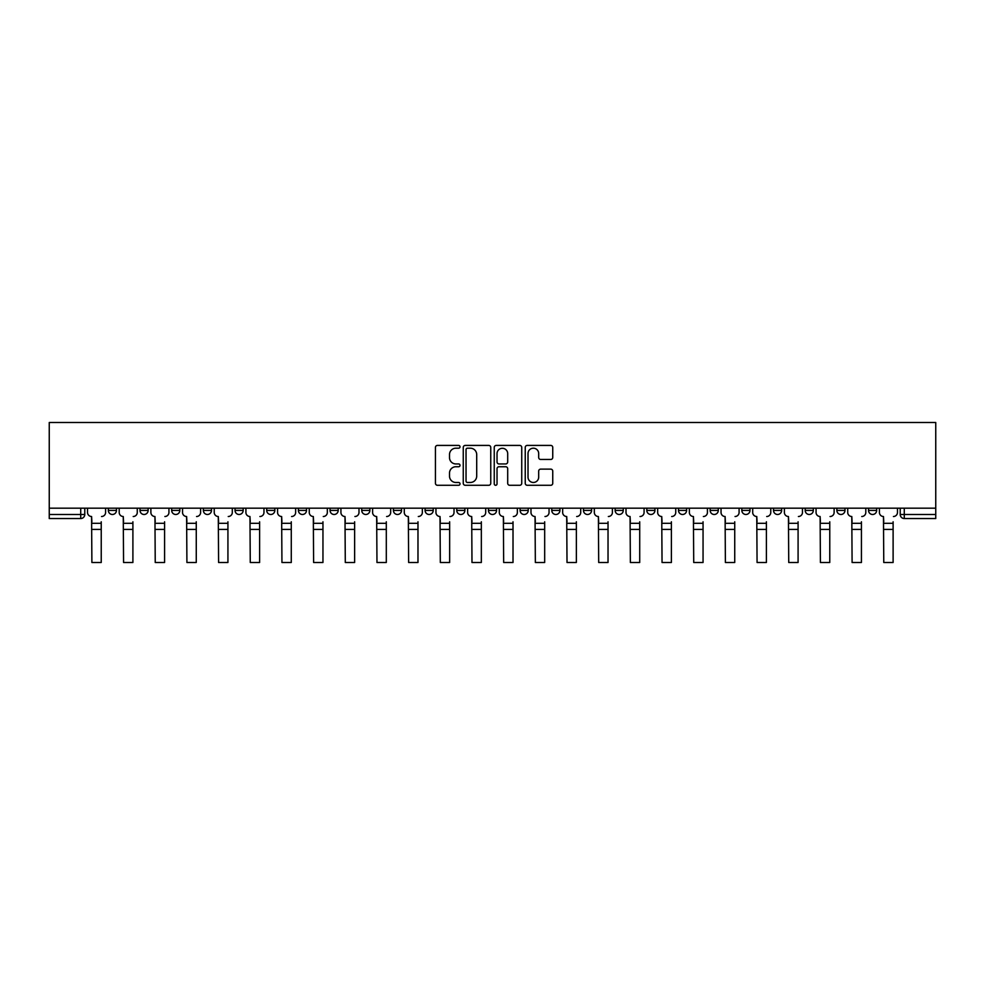 <?xml version="1.0" encoding="UTF-8"?>
<svg xmlns="http://www.w3.org/2000/svg" width="985" height="985" viewBox="0 0 985 985"><rect width="100%" height="100%" fill="white"/><g stroke="black" fill="none" stroke-linecap="round" stroke-linejoin="round"><path stroke-width="1.48" d="M460.02 446.808A1.391 1.391 0 0 0 458.616 445.417L437.438 445.417A1.995 1.995 0 0 0 435.444 447.399L435.444 483.278A1.995 1.995 0 0 0 437.438 485.273L458.616 485.273A1.391 1.391 0 0 0 460.02 483.881A1.391 1.391 0 0 0 458.616 482.478L455.883 482.478A6.378 6.378 0 0 1 449.505 476.1L449.505 473.12A6.378 6.378 0 0 1 455.883 466.742L458.616 466.742A1.391 1.391 0 0 0 460.02 465.339A1.391 1.391 0 0 0 458.616 463.947L455.883 463.947A6.378 6.378 0 0 1 449.505 457.569L449.505 454.577A6.378 6.378 0 0 1 455.883 448.2L458.616 448.2A1.391 1.391 0 0 0 460.02 446.808M868.536 508.186L868.536 510.415L876.662 510.415A4.063 4.063 0 0 1 872.599 514.478A4.063 4.063 0 0 1 868.536 510.415L868.536 508.186M773.52 510.415L773.52 508.186L773.52 510.415A4.063 4.063 0 0 0 777.571 514.478A4.063 4.063 0 0 1 773.52 510.415L781.634 510.415A4.063 4.063 0 0 1 777.571 514.478M741.84 510.415L741.84 508.186L741.84 510.415A4.063 4.063 0 0 0 745.904 514.478A4.063 4.063 0 0 1 741.84 510.415L749.967 510.415A4.063 4.063 0 0 1 745.904 514.478M646.813 508.186L646.813 510.415L654.939 510.415A4.063 4.063 0 0 1 650.876 514.478A4.063 4.063 0 0 1 646.813 510.415L646.813 508.186M615.145 508.186L615.145 510.415L623.259 510.415A4.063 4.063 0 0 1 619.196 514.478A4.063 4.063 0 0 1 615.145 510.415L615.145 508.186M456.769 508.186L456.769 510.415L464.883 510.415A4.063 4.063 0 0 1 460.82 514.478A4.063 4.063 0 0 1 456.769 510.415L456.769 508.186M393.409 508.186L393.409 510.415L401.535 510.415A4.063 4.063 0 0 1 397.472 514.478A4.063 4.063 0 0 1 393.409 510.415L393.409 508.186M361.741 508.186L361.741 510.415L369.855 510.415A4.063 4.063 0 0 1 365.804 514.478A4.063 4.063 0 0 1 361.741 510.415L361.741 508.186M330.061 508.186L330.061 510.415L338.187 510.415A4.063 4.063 0 0 1 334.124 514.478A4.063 4.063 0 0 1 330.061 510.415L330.061 508.186M298.393 508.186L298.393 510.415L306.507 510.415A4.063 4.063 0 0 1 302.444 514.478A4.063 4.063 0 0 1 298.393 510.415L298.393 508.186M266.713 508.186L266.713 510.415L274.84 510.415A4.063 4.063 0 0 1 270.776 514.478A4.063 4.063 0 0 1 266.713 510.415L266.713 508.186M235.033 510.415L235.033 508.186L235.033 510.415A4.063 4.063 0 0 0 239.096 514.478A4.063 4.063 0 0 1 235.033 510.415L243.16 510.415A4.063 4.063 0 0 1 239.096 514.478A4.063 4.063 0 0 0 243.16 510.415A4.063 4.063 0 0 1 239.096 514.478M203.366 510.415L203.366 508.186L203.366 510.415A4.063 4.063 0 0 0 207.429 514.478A4.063 4.063 0 0 1 203.366 510.415L211.479 510.415A4.063 4.063 0 0 1 207.429 514.478M171.685 510.415L171.685 508.186L171.685 510.415A4.063 4.063 0 0 0 175.749 514.478A4.063 4.063 0 0 1 171.685 510.415L179.812 510.415A4.063 4.063 0 0 1 175.749 514.478M550.75 459.466A1.995 1.995 0 0 0 552.745 457.471L552.745 447.399A1.995 1.995 0 0 0 550.75 445.417L527.234 445.417A1.995 1.995 0 0 0 525.239 447.399L525.239 483.278A1.995 1.995 0 0 0 527.234 485.273L550.75 485.273A1.995 1.995 0 0 0 552.745 483.278L552.745 471.125A1.995 1.995 0 0 0 550.75 469.131L540.679 469.131A1.995 1.995 0 0 0 538.684 471.125L538.684 477.146A5.331 5.331 0 0 1 533.353 482.478A5.331 5.331 0 0 1 528.022 477.146L528.022 453.531A5.331 5.331 0 0 1 533.353 448.2A5.331 5.331 0 0 1 538.684 453.531L538.684 457.471A1.995 1.995 0 0 0 540.679 459.466L550.75 459.466M935.75 508.186L49.25 508.186L49.25 422.503L935.75 422.503L935.75 518.541L904.279 518.541A4.063 4.063 0 0 1 900.216 514.478L935.75 514.478M490.752 447.399A1.995 1.995 0 0 0 488.757 445.417L465.24 445.417A1.995 1.995 0 0 0 463.258 447.399L463.258 483.278A1.995 1.995 0 0 0 465.24 485.273L488.757 485.273A1.995 1.995 0 0 0 490.752 483.278L490.752 447.399M496.243 445.417L519.76 445.417A1.995 1.995 0 0 1 521.742 447.399L521.742 483.278A1.995 1.995 0 0 1 519.76 485.273L509.688 485.273A1.995 1.995 0 0 1 507.694 483.278L507.694 468.737A1.995 1.995 0 0 0 505.699 466.742L499.026 466.742A1.995 1.995 0 0 0 497.031 468.737L497.031 483.881A1.391 1.391 0 0 1 495.64 485.273A1.391 1.391 0 0 1 494.248 483.881L494.248 447.399A1.995 1.995 0 0 1 496.243 445.417M900.216 508.186L900.216 514.478L900.216 508.186M84.784 508.186L84.784 514.478A4.063 4.063 0 0 1 80.721 518.541L49.25 518.541L49.25 514.478L84.784 514.478A4.063 4.063 0 0 1 80.721 518.541L80.721 508.186M49.25 508.186L49.25 514.478M876.662 508.186L876.662 510.415A4.063 4.063 0 0 1 872.599 514.478A4.063 4.063 0 0 0 876.662 510.415L876.662 508.186M844.982 508.186L844.982 510.415A4.063 4.063 0 0 1 840.931 514.478A4.063 4.063 0 0 1 836.868 510.415L844.982 510.415L844.982 508.186M836.868 508.186L836.868 510.415M813.314 508.186L813.314 510.415A4.063 4.063 0 0 1 809.251 514.478A4.063 4.063 0 0 1 805.188 510.415L813.314 510.415M805.188 508.186L805.188 510.415M781.634 508.186L781.634 510.415L781.634 508.186M749.967 508.186L749.967 510.415L749.967 508.186M718.287 508.186L718.287 510.415A4.063 4.063 0 0 1 714.224 514.478A4.063 4.063 0 0 1 710.16 510.415L718.287 510.415L718.287 508.186M710.16 508.186L710.16 510.415M686.607 508.186L686.607 510.415A4.063 4.063 0 0 1 682.556 514.478A4.063 4.063 0 0 1 678.493 510.415L686.607 510.415A4.063 4.063 0 0 1 682.556 514.478A4.063 4.063 0 0 0 686.607 510.415M678.493 508.186L678.493 510.415M654.939 508.186L654.939 510.415M623.259 508.186L623.259 510.415M591.591 508.186L591.591 510.415A4.063 4.063 0 0 1 587.528 514.478A4.063 4.063 0 0 1 583.465 510.415A4.063 4.063 0 0 0 587.528 514.478M583.465 508.186L583.465 510.415L591.591 510.415M559.911 508.186L559.911 510.415A4.063 4.063 0 0 1 555.848 514.478A4.063 4.063 0 0 1 551.785 510.415L559.911 510.415A4.063 4.063 0 0 1 555.848 514.478A4.063 4.063 0 0 0 559.911 510.415M551.785 508.186L551.785 510.415M528.231 508.186L528.231 510.415A4.063 4.063 0 0 1 524.18 514.478A4.063 4.063 0 0 1 520.117 510.415A4.063 4.063 0 0 0 524.18 514.478M520.117 508.186L520.117 510.415L528.231 510.415M496.563 508.186L496.563 510.415A4.063 4.063 0 0 1 492.5 514.478A4.063 4.063 0 0 1 488.437 510.415L496.563 510.415M488.437 508.186L488.437 510.415M464.883 508.186L464.883 510.415M433.215 508.186L433.215 510.415A4.063 4.063 0 0 1 429.152 514.478A4.063 4.063 0 0 1 425.089 510.415L433.215 510.415M425.089 508.186L425.089 510.415M401.535 508.186L401.535 510.415M369.855 508.186L369.855 510.415M338.187 508.186L338.187 510.415L338.187 508.186M306.507 508.186L306.507 510.415A4.063 4.063 0 0 1 302.444 514.478A4.063 4.063 0 0 0 306.507 510.415M274.84 508.186L274.84 510.415A4.063 4.063 0 0 1 270.776 514.478A4.063 4.063 0 0 0 274.84 510.415L274.84 508.186M243.16 508.186L243.16 510.415M211.479 508.186L211.479 510.415L211.479 508.186M179.812 508.186L179.812 510.415L179.812 508.186M140.018 508.186L140.018 510.415L148.132 510.415L148.132 508.186L148.132 510.415A4.063 4.063 0 0 1 144.069 514.478A4.063 4.063 0 0 1 140.018 510.415A4.063 4.063 0 0 0 144.069 514.478A4.063 4.063 0 0 0 148.132 510.415A4.063 4.063 0 0 1 144.069 514.478M108.338 508.186L108.338 510.415L116.464 510.415L116.464 508.186L116.464 510.415A4.063 4.063 0 0 1 112.401 514.478A4.063 4.063 0 0 1 108.338 510.415A4.063 4.063 0 0 0 112.401 514.478A4.063 4.063 0 0 0 116.464 510.415A4.063 4.063 0 0 1 112.401 514.478M467.432 448.2A1.391 1.391 0 0 0 466.04 449.603L466.04 481.086A1.391 1.391 0 0 0 467.432 482.478L470.325 482.478A6.378 6.378 0 0 0 476.703 476.1L476.703 454.577A6.378 6.378 0 0 0 470.325 448.2L467.432 448.2M507.694 453.629A5.331 5.331 0 0 0 502.362 448.298A5.331 5.331 0 0 0 497.031 453.629L497.031 461.953A1.995 1.995 0 0 0 499.026 463.947L505.699 463.947A1.995 1.995 0 0 0 507.694 461.953L507.694 453.629M101.233 529.401L91.888 529.401M87.53 512.446L87.53 508.186L87.53 512.446A4.063 4.063 0 0 0 91.58 516.509L91.888 521.791M91.58 516.509L91.888 562.497L101.233 562.497L101.233 521.791M105.592 512.446L105.592 508.186L105.592 512.446A4.063 4.063 0 0 1 101.529 516.509M101.233 562.497L91.888 562.497M132.901 529.401L123.568 529.401M119.197 512.446L119.197 508.186L119.197 512.446A4.063 4.063 0 0 0 123.26 516.509L123.568 521.791M123.26 516.509L123.568 562.497L132.901 562.497L132.901 521.791M137.272 512.446L137.272 508.186L137.272 512.446A4.063 4.063 0 0 1 133.209 516.509M164.581 529.401L155.236 529.401M150.877 512.446L150.877 508.186L150.877 512.446A4.063 4.063 0 0 0 154.94 516.509L155.236 521.791M154.94 516.509L155.236 562.497L164.581 562.497L164.581 521.791M168.94 512.446L168.94 508.186L168.94 512.446A4.063 4.063 0 0 1 164.889 516.509M132.901 562.497L123.568 562.497M164.581 562.497L155.236 562.497M196.261 529.401L186.916 529.401M182.545 512.446L182.545 508.186L182.545 512.446A4.063 4.063 0 0 0 186.608 516.509L186.916 521.791M186.608 516.509L186.916 562.497L196.261 562.497L196.261 521.791M200.62 512.446L200.62 508.186L200.62 512.446A4.063 4.063 0 0 1 196.557 516.509M227.929 529.401L218.596 529.401M214.225 512.446L214.225 508.186L214.225 512.446A4.063 4.063 0 0 0 218.288 516.509L218.596 521.791M218.288 516.509L218.596 562.497L227.929 562.497L227.929 521.791M232.3 512.446L232.3 508.186L232.3 512.446A4.063 4.063 0 0 1 228.237 516.509M259.609 529.401L250.264 529.401M245.905 512.446L245.905 508.186L245.905 512.446A4.063 4.063 0 0 0 249.956 516.509L250.264 521.791M249.956 516.509L250.264 562.497L259.609 562.497L259.609 521.791M263.968 512.446L263.968 508.186L263.968 512.446A4.063 4.063 0 0 1 259.905 516.509M196.261 562.497L186.916 562.497M227.929 562.497L218.596 562.497M259.609 562.497L250.264 562.497M291.277 529.401L281.944 529.401M277.573 512.446L277.573 508.186L277.573 512.446A4.063 4.063 0 0 0 281.636 516.509L281.944 521.791M281.636 516.509L281.944 562.497L291.277 562.497L291.277 521.791M295.648 512.446L295.648 508.186L295.648 512.446A4.063 4.063 0 0 1 291.585 516.509M291.277 562.497L281.944 562.497M322.957 529.401L313.612 529.401M309.253 512.446L309.253 508.186L309.253 512.446A4.063 4.063 0 0 0 313.316 516.509L313.612 521.791M313.316 516.509L313.612 562.497L322.957 562.497L322.957 521.791M327.328 512.446L327.328 508.186L327.328 512.446A4.063 4.063 0 0 1 323.265 516.509M322.957 562.497L313.612 562.497M354.637 529.401L345.292 529.401M340.921 512.446L340.921 508.186L340.921 512.446A4.063 4.063 0 0 0 344.984 516.509L345.292 521.791M344.984 516.509L345.292 562.497L354.637 562.497L354.637 521.791M358.996 512.446L358.996 508.186L358.996 512.446A4.063 4.063 0 0 1 354.932 516.509M354.637 562.497L345.292 562.497M386.305 529.401L376.972 529.401M372.601 512.446L372.601 508.186L372.601 512.446A4.063 4.063 0 0 0 376.664 516.509L376.972 521.791M376.664 516.509L376.972 562.497L386.305 562.497L386.305 521.791M390.676 512.446L390.676 508.186L390.676 512.446A4.063 4.063 0 0 1 386.613 516.509M386.305 562.497L376.972 562.497M417.985 529.401L408.64 529.401M404.281 512.446L404.281 508.186L404.281 512.446A4.063 4.063 0 0 0 408.332 516.509L408.64 521.791M408.332 516.509L408.64 562.497L417.985 562.497L417.985 521.791M422.343 512.446L422.343 508.186L422.343 512.446A4.063 4.063 0 0 1 418.293 516.509M417.985 562.497L408.64 562.497M449.652 529.401L440.32 529.401M435.949 512.446L435.949 508.186L435.949 512.446A4.063 4.063 0 0 0 440.012 516.509L440.32 521.791M440.012 516.509L440.32 562.497L449.652 562.497L449.652 521.791M454.023 512.446L454.023 508.186L454.023 512.446A4.063 4.063 0 0 1 449.96 516.509M449.652 562.497L440.32 562.497M481.333 529.401L471.987 529.401M467.629 512.446L467.629 508.186L467.629 512.446A4.063 4.063 0 0 0 471.692 516.509L471.987 521.791M471.692 516.509L471.987 562.497L481.333 562.497L481.333 521.791M485.704 512.446L485.704 508.186L485.704 512.446A4.063 4.063 0 0 1 481.64 516.509M481.333 562.497L471.987 562.497M513.013 529.401L503.667 529.401M499.296 512.446L499.296 508.186L499.296 512.446A4.063 4.063 0 0 0 503.36 516.509L503.667 521.791M503.36 516.509L503.667 562.497L513.013 562.497L513.013 521.791M517.371 512.446L517.371 508.186L517.371 512.446A4.063 4.063 0 0 1 513.308 516.509M513.013 562.497L503.667 562.497M544.68 529.401L535.347 529.401M530.977 512.446L530.977 508.186L530.977 512.446A4.063 4.063 0 0 0 535.04 516.509L535.347 521.791M535.04 516.509L535.347 562.497L544.68 562.497L544.68 521.791M549.051 512.446L549.051 508.186L549.051 512.446A4.063 4.063 0 0 1 544.988 516.509M544.68 562.497L535.347 562.497M576.36 529.401L567.015 529.401M562.657 512.446L562.657 508.186L562.657 512.446A4.063 4.063 0 0 0 566.707 516.509L567.015 521.791M566.707 516.509L567.015 562.497L576.36 562.497L576.36 521.791M580.719 512.446L580.719 508.186L580.719 512.446A4.063 4.063 0 0 1 576.668 516.509M576.36 562.497L567.015 562.497M608.028 529.401L598.695 529.401M594.324 512.446L594.324 508.186L594.324 512.446A4.063 4.063 0 0 0 598.387 516.509L598.695 521.791M598.387 516.509L598.695 562.497L608.028 562.497L608.028 521.791M612.399 512.446L612.399 508.186L612.399 512.446A4.063 4.063 0 0 1 608.336 516.509M608.028 562.497L598.695 562.497M639.708 529.401L630.363 529.401M626.004 512.446L626.004 508.186L626.004 512.446A4.063 4.063 0 0 0 630.068 516.509L630.363 521.791M630.068 516.509L630.363 562.497L639.708 562.497L639.708 521.791M644.079 512.446L644.079 508.186L644.079 512.446A4.063 4.063 0 0 1 640.016 516.509M639.708 562.497L630.363 562.497M671.388 529.401L662.043 529.401M657.672 512.446L657.672 508.186L657.672 512.446A4.063 4.063 0 0 0 661.735 516.509L662.043 521.791M661.735 516.509L662.043 562.497L671.388 562.497L671.388 521.791M675.747 512.446L675.747 508.186L675.747 512.446A4.063 4.063 0 0 1 671.684 516.509M671.388 562.497L662.043 562.497M703.056 529.401L693.723 529.401M689.352 512.446L689.352 508.186L689.352 512.446A4.063 4.063 0 0 0 693.415 516.509L693.723 521.791M693.415 516.509L693.723 562.497L703.056 562.497L703.056 521.791M707.427 512.446L707.427 508.186L707.427 512.446A4.063 4.063 0 0 1 703.364 516.509M703.056 562.497L693.723 562.497M734.736 529.401L725.391 529.401M721.032 512.446L721.032 508.186L721.032 512.446A4.063 4.063 0 0 0 725.095 516.509L725.391 521.791M725.095 516.509L725.391 562.497L734.736 562.497L734.736 521.791M739.095 512.446L739.095 508.186L739.095 512.446A4.063 4.063 0 0 1 735.044 516.509M734.736 562.497L725.391 562.497M766.404 529.401L757.071 529.401M752.7 512.446L752.7 508.186L752.7 512.446A4.063 4.063 0 0 0 756.763 516.509L757.071 521.791M756.763 516.509L757.071 562.497L766.404 562.497L766.404 521.791M770.775 512.446L770.775 508.186L770.775 512.446A4.063 4.063 0 0 1 766.712 516.509M766.404 562.497L757.071 562.497M798.084 529.401L788.739 529.401M784.38 512.446L784.38 508.186L784.38 512.446A4.063 4.063 0 0 0 788.443 516.509L788.739 521.791M788.443 516.509L788.739 562.497L798.084 562.497L798.084 521.791M802.455 512.446L802.455 508.186L802.455 512.446A4.063 4.063 0 0 1 798.392 516.509M798.084 562.497L788.739 562.497M829.764 529.401L820.419 529.401M816.06 512.446L816.06 508.186L816.06 512.446A4.063 4.063 0 0 0 820.111 516.509L820.419 521.791M820.111 516.509L820.419 562.497L829.764 562.497L829.764 521.791M834.123 512.446L834.123 508.186L834.123 512.446A4.063 4.063 0 0 1 830.059 516.509M829.764 562.497L820.419 562.497M861.432 529.401L852.099 529.401M847.728 512.446L847.728 508.186L847.728 512.446A4.063 4.063 0 0 0 851.791 516.509L852.099 521.791M851.791 516.509L852.099 562.497L861.432 562.497L861.432 521.791M865.803 512.446L865.803 508.186L865.803 512.446A4.063 4.063 0 0 1 861.74 516.509M861.432 562.497L852.099 562.497M893.112 529.401L883.767 529.401M879.408 512.446L879.408 508.186L879.408 512.446A4.063 4.063 0 0 0 883.471 516.509L883.767 521.791M883.471 516.509L883.767 562.497L893.112 562.497L893.112 521.791M897.47 512.446L897.47 508.186L897.47 512.446A4.063 4.063 0 0 1 893.42 516.509M893.112 562.497L883.767 562.497M904.279 508.186L904.279 518.541M101.233 523.318L91.888 523.318M132.901 523.318L123.568 523.318M164.581 523.318L155.236 523.318M196.261 523.318L186.916 523.318M227.929 523.318L218.596 523.318M259.609 523.318L250.264 523.318M291.277 523.318L281.944 523.318M322.957 523.318L313.612 523.318M354.637 523.318L345.292 523.318M386.305 523.318L376.972 523.318M417.985 523.318L408.64 523.318M449.652 523.318L440.32 523.318M481.333 523.318L471.987 523.318M513.013 523.318L503.667 523.318M544.68 523.318L535.347 523.318M576.36 523.318L567.015 523.318M608.028 523.318L598.695 523.318M639.708 523.318L630.363 523.318M671.388 523.318L662.043 523.318M703.056 523.318L693.723 523.318M734.736 523.318L725.391 523.318M766.404 523.318L757.071 523.318M798.084 523.318L788.739 523.318M829.764 523.318L820.419 523.318M861.432 523.318L852.099 523.318M893.112 523.318L883.767 523.318"/></g></svg>

